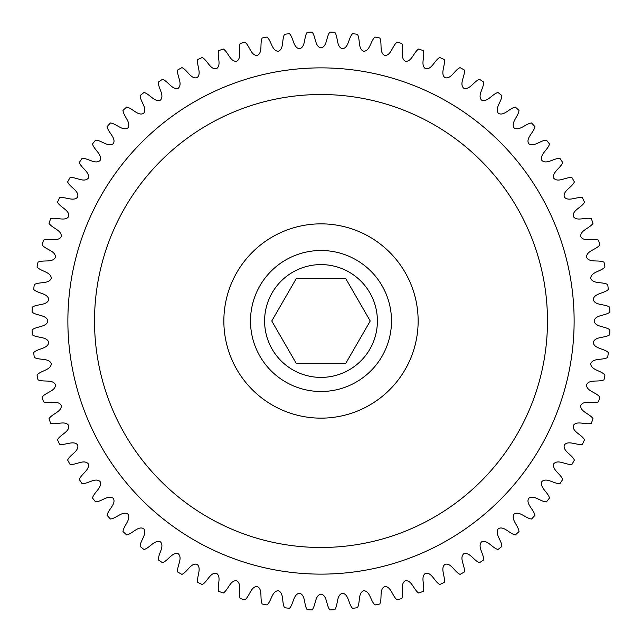 <?xml version="1.0" encoding="UTF-8"?>
<svg xmlns="http://www.w3.org/2000/svg" width="642" height="642" viewBox="0 0 642 642"><rect width="100%" height="100%" fill="white"/><g stroke="black" fill="none" stroke-linecap="round" stroke-linejoin="round"><path stroke-width="0.48" stroke-dasharray="3.21 2.41" d="M67.875 321A253.125 253.125 0 0 0 321 574.125A253.125 253.125 0 0 0 574.125 321A253.125 253.125 0 0 1 321 574.125A253.125 253.125 0 0 1 67.875 321A253.125 253.125 0 0 0 321 574.125A253.125 253.125 0 0 0 574.125 321A253.125 253.125 0 0 0 321 67.875A253.125 253.125 0 0 0 67.875 321A253.125 253.125 0 0 1 321 67.875A253.125 253.125 0 0 1 574.125 321A253.125 253.125 0 0 0 321 67.875A253.125 253.125 0 0 0 67.875 321A253.125 253.125 0 0 1 321 67.875A253.125 253.125 0 0 1 574.125 321A253.125 253.125 0 0 0 321 67.875A253.125 253.125 0 0 0 67.875 321M391.5 321A70.5 70.5 0 0 1 321 391.5A70.5 70.5 0 0 1 250.5 321A70.5 70.5 0 0 0 321 391.5A70.5 70.5 0 0 0 391.5 321A70.5 70.5 0 0 0 321 250.5A70.5 70.5 0 0 0 250.5 321A70.5 70.5 0 0 0 321 391.5A70.5 70.5 0 0 0 391.5 321A70.5 70.5 0 0 0 321 250.5A70.5 70.5 0 0 0 250.5 321A70.5 70.5 0 0 1 321 250.5A70.5 70.5 0 0 1 391.5 321A70.5 70.5 0 0 0 321 250.5A70.5 70.5 0 0 0 250.5 321A70.5 70.5 0 0 1 321 250.5A70.5 70.5 0 0 1 391.5 321M377.4 321A56.4 56.4 0 0 0 321 264.6A56.4 56.4 0 0 0 264.6 321A56.4 56.4 0 0 1 321 264.6A56.4 56.4 0 0 1 377.4 321A56.4 56.4 0 0 0 321 264.6A56.4 56.4 0 0 0 264.6 321A56.4 56.4 0 0 0 321 377.4A56.4 56.4 0 0 0 377.4 321A56.4 56.4 0 0 1 321 377.4A56.4 56.4 0 0 1 264.6 321A56.4 56.4 0 0 0 321 377.4A56.4 56.4 0 0 0 377.4 321M329.876 609.9A289.036 289.036 0 0 0 334.819 609.707C338.246 604.78 336.288 595.086 342.427 593.232C348.783 594.099 348.357 603.986 352.522 608.311A289.036 289.036 0 0 0 357.425 607.733C360.459 602.557 357.746 593.039 363.717 590.712C370.121 591.081 370.482 600.968 374.96 604.957A289.036 289.036 0 0 0 379.807 603.994C382.423 598.593 378.973 589.316 384.751 586.531C391.163 586.395 392.294 596.217 397.077 599.845A289.036 289.036 0 0 0 401.828 598.505C404.019 592.911 399.846 583.947 405.383 580.713C411.763 580.071 413.665 589.781 418.72 593.015A289.036 289.036 0 0 0 423.351 591.306C425.092 585.56 420.237 576.949 425.502 573.29C431.809 572.15 434.465 581.684 439.762 584.509A289.036 289.036 0 0 0 444.248 582.446C445.532 576.58 440.011 568.371 444.97 564.31C451.174 562.681 454.568 571.974 460.065 574.381A289.036 289.036 0 0 0 464.383 571.966C465.201 566.019 459.054 558.275 463.684 553.837C469.735 551.727 473.852 560.723 479.518 562.689A289.036 289.036 0 0 0 483.627 559.944C483.98 553.95 477.239 546.711 481.508 541.92C487.382 539.344 492.189 547.987 497.991 549.504A289.036 289.036 0 0 0 501.875 546.446C501.755 540.452 494.468 533.759 498.353 528.647C504.002 525.613 509.467 533.855 515.374 534.914A289.036 289.036 0 0 0 519.009 531.56C518.415 525.589 510.631 519.49 514.098 514.098C519.49 510.631 525.589 518.415 531.56 519.009A289.036 289.036 0 0 0 534.914 515.374C533.855 509.467 525.613 504.002 528.647 498.353C533.759 494.468 540.452 501.755 546.446 501.875A289.036 289.036 0 0 0 549.504 497.991C547.987 492.189 539.344 487.382 541.92 481.508C546.711 477.239 553.95 483.98 559.944 483.627A289.036 289.036 0 0 0 562.689 479.518C560.723 473.852 551.727 469.735 553.837 463.684C558.275 459.054 566.019 465.201 571.966 464.383A289.036 289.036 0 0 0 574.381 460.065C571.974 454.568 562.681 451.174 564.31 444.97C568.371 440.011 576.58 445.532 582.446 444.248A289.036 289.036 0 0 0 584.509 439.762C581.684 434.465 572.15 431.809 573.29 425.502C576.949 420.237 585.56 425.092 591.306 423.351A289.036 289.036 0 0 0 593.015 418.72C589.781 413.665 580.071 411.763 580.713 405.383C583.947 399.846 592.911 404.019 598.505 401.828A289.036 289.036 0 0 0 599.845 397.077C596.217 392.294 586.395 391.163 586.531 384.751C589.316 378.973 598.593 382.423 603.994 379.807A289.036 289.036 0 0 0 604.957 374.96C600.968 370.482 591.081 370.121 590.712 363.717C593.039 357.746 602.557 360.459 607.733 357.425A289.036 289.036 0 0 0 608.311 352.522C603.986 348.357 594.099 348.783 593.232 342.427C595.086 336.288 604.78 338.246 609.707 334.819A289.036 289.036 0 0 0 609.9 329.876C605.262 326.072 595.439 327.268 594.075 321C595.439 314.732 605.262 315.928 609.9 312.124A289.036 289.036 0 0 0 609.707 307.181C604.78 303.754 595.086 305.712 593.232 299.573C594.099 293.217 603.986 293.643 608.311 289.478A289.036 289.036 0 0 0 607.733 284.575C602.557 281.541 593.039 284.254 590.712 278.283C591.081 271.879 600.968 271.518 604.957 267.04A289.036 289.036 0 0 0 603.994 262.193C598.593 259.577 589.316 263.027 586.531 257.249C586.395 250.837 596.217 249.706 599.845 244.923A289.036 289.036 0 0 0 598.505 240.172C592.911 237.981 583.947 242.154 580.713 236.617C580.071 230.237 589.781 228.335 593.015 223.28A289.036 289.036 0 0 0 591.306 218.649C585.56 216.908 576.949 221.763 573.29 216.498C572.15 210.191 581.684 207.535 584.509 202.238A289.036 289.036 0 0 0 582.446 197.752C576.58 196.468 568.371 201.989 564.31 197.03C562.681 190.826 571.974 187.432 574.381 181.935A289.036 289.036 0 0 0 571.966 177.617C566.019 176.799 558.275 182.946 553.837 178.315C551.727 172.265 560.723 168.148 562.689 162.482A289.036 289.036 0 0 0 559.944 158.373C553.95 158.02 546.711 164.761 541.92 160.492C539.344 154.618 547.987 149.811 549.504 144.009A289.036 289.036 0 0 0 546.446 140.125C540.452 140.245 533.759 147.532 528.647 143.648C525.613 137.998 533.855 132.533 534.914 126.626A289.036 289.036 0 0 0 531.56 122.991C525.589 123.585 519.49 131.369 514.098 127.902C510.631 122.51 518.415 116.411 519.009 110.44A289.036 289.036 0 0 0 515.374 107.086C509.467 108.145 504.002 116.387 498.353 113.353C494.468 108.241 501.755 101.548 501.875 95.554A289.036 289.036 0 0 0 497.991 92.496C492.189 94.013 487.382 102.656 481.508 100.08C477.239 95.289 483.98 88.05 483.627 82.056A289.036 289.036 0 0 0 479.518 79.311C473.852 81.277 469.735 90.273 463.684 88.163C459.054 83.725 465.201 75.981 464.383 70.034A289.036 289.036 0 0 0 460.065 67.619C454.568 70.026 451.174 79.319 444.97 77.69C440.011 73.629 445.532 65.42 444.248 59.554A289.036 289.036 0 0 0 439.762 57.491C434.465 60.316 431.809 69.85 425.502 68.71C420.237 65.051 425.092 56.44 423.351 50.694A289.036 289.036 0 0 0 418.72 48.985C413.665 52.219 411.763 61.929 405.383 61.287C399.846 58.053 404.019 49.089 401.828 43.495A289.036 289.036 0 0 0 397.077 42.155C392.294 45.783 391.163 55.605 384.751 55.469C378.973 52.684 382.423 43.407 379.807 38.006A289.036 289.036 0 0 0 374.96 37.043C370.482 41.032 370.121 50.919 363.717 51.288C357.746 48.961 360.459 39.443 357.425 34.267A289.036 289.036 0 0 0 352.522 33.689C348.357 38.014 348.783 47.901 342.427 48.768C336.288 46.914 338.246 37.22 334.819 32.293A289.036 289.036 0 0 0 329.876 32.1C326.072 36.738 327.268 46.561 321 47.925C314.732 46.561 315.928 36.738 312.124 32.1A289.036 289.036 0 0 0 307.181 32.293C303.754 37.22 305.712 46.914 299.573 48.768C293.217 47.901 293.643 38.014 289.478 33.689A289.036 289.036 0 0 0 284.575 34.267C281.541 39.443 284.254 48.961 278.283 51.288C271.879 50.919 271.518 41.032 267.04 37.043A289.036 289.036 0 0 0 262.193 38.006C259.577 43.407 263.027 52.684 257.249 55.469C250.837 55.605 249.706 45.783 244.923 42.155A289.036 289.036 0 0 0 240.172 43.495C237.981 49.089 242.154 58.053 236.617 61.287C230.237 61.929 228.335 52.219 223.28 48.985A289.036 289.036 0 0 0 218.649 50.694C216.908 56.44 221.763 65.051 216.498 68.71C210.191 69.85 207.535 60.316 202.238 57.491A289.036 289.036 0 0 0 197.752 59.554C196.468 65.42 201.989 73.629 197.03 77.69C190.826 79.319 187.432 70.026 181.935 67.619A289.036 289.036 0 0 0 177.617 70.034C176.799 75.981 182.946 83.725 178.315 88.163C172.265 90.273 168.148 81.277 162.482 79.311A289.036 289.036 0 0 0 158.373 82.056C158.02 88.05 164.761 95.289 160.492 100.08C154.618 102.656 149.811 94.013 144.009 92.496A289.036 289.036 0 0 0 140.125 95.554C140.245 101.548 147.532 108.241 143.648 113.353C137.998 116.387 132.533 108.145 126.626 107.086A289.036 289.036 0 0 0 122.991 110.44C123.585 116.411 131.369 122.51 127.902 127.902C122.51 131.369 116.411 123.585 110.44 122.991A289.036 289.036 0 0 0 107.086 126.626C108.145 132.533 116.387 137.998 113.353 143.648C108.241 147.532 101.548 140.245 95.554 140.125A289.036 289.036 0 0 0 92.496 144.009C94.013 149.811 102.656 154.618 100.08 160.492C95.289 164.761 88.05 158.02 82.056 158.373A289.036 289.036 0 0 0 79.311 162.482C81.277 168.148 90.273 172.265 88.163 178.315C83.725 182.946 75.981 176.799 70.034 177.617A289.036 289.036 0 0 0 67.619 181.935C70.026 187.432 79.319 190.826 77.69 197.03C73.629 201.989 65.42 196.468 59.554 197.752A289.036 289.036 0 0 0 57.491 202.238C60.316 207.535 69.85 210.191 68.71 216.498C65.051 221.763 56.44 216.908 50.694 218.649A289.036 289.036 0 0 0 48.985 223.28C52.219 228.335 61.929 230.237 61.287 236.617C58.053 242.154 49.089 237.981 43.495 240.172A289.036 289.036 0 0 0 42.155 244.923C45.783 249.706 55.605 250.837 55.469 257.249C52.684 263.027 43.407 259.577 38.006 262.193A289.036 289.036 0 0 0 37.043 267.04C41.032 271.518 50.919 271.879 51.288 278.283C48.961 284.254 39.443 281.541 34.267 284.575A289.036 289.036 0 0 0 33.689 289.478C38.014 293.643 47.901 293.217 48.768 299.573C46.914 305.712 37.22 303.754 32.293 307.181A289.036 289.036 0 0 0 32.1 312.124C36.738 315.928 46.561 314.732 47.925 321C46.561 327.268 36.738 326.072 32.1 329.876A289.036 289.036 0 0 0 32.293 334.819C37.22 338.246 46.914 336.288 48.768 342.427C47.901 348.783 38.014 348.357 33.689 352.522A289.036 289.036 0 0 0 34.267 357.425C39.443 360.459 48.961 357.746 51.288 363.717C50.919 370.121 41.032 370.482 37.043 374.96A289.036 289.036 0 0 0 38.006 379.807C43.407 382.423 52.684 378.973 55.469 384.751C55.605 391.163 45.783 392.294 42.155 397.077A289.036 289.036 0 0 0 43.495 401.828C49.089 404.019 58.053 399.846 61.287 405.383C61.929 411.763 52.219 413.665 48.985 418.72A289.036 289.036 0 0 0 50.694 423.351C56.44 425.092 65.051 420.237 68.71 425.502C69.85 431.809 60.316 434.465 57.491 439.762A289.036 289.036 0 0 0 59.554 444.248C65.42 445.532 73.629 440.011 77.69 444.97C79.319 451.174 70.026 454.568 67.619 460.065A289.036 289.036 0 0 0 70.034 464.383C75.981 465.201 83.725 459.054 88.163 463.684C90.273 469.735 81.277 473.852 79.311 479.518A289.036 289.036 0 0 0 82.056 483.627C88.05 483.98 95.289 477.239 100.08 481.508C102.656 487.382 94.013 492.189 92.496 497.991A289.036 289.036 0 0 0 95.554 501.875C101.548 501.755 108.241 494.468 113.353 498.353C116.387 504.002 108.145 509.467 107.086 515.374A289.036 289.036 0 0 0 110.44 519.009C116.411 518.415 122.51 510.631 127.902 514.098C131.369 519.49 123.585 525.589 122.991 531.56A289.036 289.036 0 0 0 126.626 534.914C132.533 533.855 137.998 525.613 143.648 528.647C147.532 533.759 140.245 540.452 140.125 546.446A289.036 289.036 0 0 0 144.009 549.504C149.811 547.987 154.618 539.344 160.492 541.92C164.761 546.711 158.02 553.95 158.373 559.944A289.036 289.036 0 0 0 162.482 562.689C168.148 560.723 172.265 551.727 178.315 553.837C182.946 558.275 176.799 566.019 177.617 571.966A289.036 289.036 0 0 0 181.935 574.381C187.432 571.974 190.826 562.681 197.03 564.31C201.989 568.371 196.468 576.58 197.752 582.446A289.036 289.036 0 0 0 202.238 584.509C207.535 581.684 210.191 572.15 216.498 573.29C221.763 576.949 216.908 585.56 218.649 591.306A289.036 289.036 0 0 0 223.28 593.015C228.335 589.781 230.237 580.071 236.617 580.713C242.154 583.947 237.981 592.911 240.172 598.505A289.036 289.036 0 0 0 244.923 599.845C249.706 596.217 250.837 586.395 257.249 586.531C263.027 589.316 259.577 598.593 262.193 603.994A289.036 289.036 0 0 0 267.04 604.957C271.518 600.968 271.879 591.081 278.283 590.712C284.254 593.039 281.541 602.557 284.575 607.733A289.036 289.036 0 0 0 289.478 608.311C293.643 603.986 293.217 594.099 299.573 593.232C305.712 595.086 303.754 604.78 307.181 609.707A289.036 289.036 0 0 0 312.124 609.9C315.928 605.262 314.732 595.439 321 594.075C327.268 595.439 326.072 605.262 329.876 609.9M296.387 363.637L345.613 363.637L370.233 321L345.613 278.363L296.387 278.363L271.767 321L296.387 363.637M547.482 321A226.482 226.482 0 0 1 321 547.482A226.482 226.482 0 0 1 94.518 321A226.482 226.482 0 0 1 321 94.518A226.482 226.482 0 0 1 547.482 321M223.857 321A97.143 97.143 0 0 0 321 418.143A97.143 97.143 0 0 0 418.143 321A97.143 97.143 0 0 0 321 223.857A97.143 97.143 0 0 0 223.857 321"/><path stroke-width="0.96" d="M391.5 321A70.5 70.5 0 0 0 321 250.5A70.5 70.5 0 0 0 250.5 321A70.5 70.5 0 0 0 321 391.5A70.5 70.5 0 0 0 391.5 321M67.875 321A253.125 253.125 0 0 0 321 574.125A253.125 253.125 0 0 0 574.125 321A253.125 253.125 0 0 0 321 67.875A253.125 253.125 0 0 0 67.875 321M377.4 321A56.4 56.4 0 0 0 321 264.6A56.4 56.4 0 0 0 264.6 321A56.4 56.4 0 0 0 321 377.4A56.4 56.4 0 0 0 377.4 321M329.876 609.9C326.072 605.262 327.268 595.439 321 594.075C314.732 595.439 315.928 605.262 312.124 609.9A289.036 289.036 0 0 1 307.181 609.707C303.754 604.78 305.712 595.086 299.573 593.232C293.217 594.099 293.643 603.986 289.478 608.311A289.036 289.036 0 0 1 284.575 607.733C281.541 602.557 284.254 593.039 278.283 590.712C271.879 591.081 271.518 600.968 267.04 604.957A289.036 289.036 0 0 1 262.193 603.994C259.577 598.593 263.027 589.316 257.249 586.531C250.837 586.395 249.706 596.217 244.923 599.845A289.036 289.036 0 0 1 240.172 598.505C237.981 592.911 242.154 583.947 236.617 580.713C230.237 580.071 228.335 589.781 223.28 593.015A289.036 289.036 0 0 1 218.649 591.306C216.908 585.56 221.763 576.949 216.498 573.29C210.191 572.15 207.535 581.684 202.238 584.509A289.036 289.036 0 0 1 197.752 582.446C196.468 576.58 201.989 568.371 197.03 564.31C190.826 562.681 187.432 571.974 181.935 574.381A289.036 289.036 0 0 1 177.617 571.966C176.799 566.019 182.946 558.275 178.315 553.837C172.265 551.727 168.148 560.723 162.482 562.689A289.036 289.036 0 0 1 158.373 559.944C158.02 553.95 164.761 546.711 160.492 541.92C154.618 539.344 149.811 547.987 144.009 549.504A289.036 289.036 0 0 1 140.125 546.446C140.245 540.452 147.532 533.759 143.648 528.647C137.998 525.613 132.533 533.855 126.626 534.914A289.036 289.036 0 0 1 122.991 531.56C123.585 525.589 131.369 519.49 127.902 514.098C122.51 510.631 116.411 518.415 110.44 519.009A289.036 289.036 0 0 1 107.086 515.374C108.145 509.467 116.387 504.002 113.353 498.353C108.241 494.468 101.548 501.755 95.554 501.875A289.036 289.036 0 0 1 92.496 497.991C94.013 492.189 102.656 487.382 100.08 481.508C95.289 477.239 88.05 483.98 82.056 483.627A289.036 289.036 0 0 1 79.311 479.518C81.277 473.852 90.273 469.735 88.163 463.684C83.725 459.054 75.981 465.201 70.034 464.383A289.036 289.036 0 0 1 67.619 460.065C70.026 454.568 79.319 451.174 77.69 444.97C73.629 440.011 65.42 445.532 59.554 444.248A289.036 289.036 0 0 1 57.491 439.762C60.316 434.465 69.85 431.809 68.71 425.502C65.051 420.237 56.44 425.092 50.694 423.351A289.036 289.036 0 0 1 48.985 418.72C52.219 413.665 61.929 411.763 61.287 405.383C58.053 399.846 49.089 404.019 43.495 401.828A289.036 289.036 0 0 1 42.155 397.077C45.783 392.294 55.605 391.163 55.469 384.751C52.684 378.973 43.407 382.423 38.006 379.807A289.036 289.036 0 0 1 37.043 374.96C41.032 370.482 50.919 370.121 51.288 363.717C48.961 357.746 39.443 360.459 34.267 357.425A289.036 289.036 0 0 1 33.689 352.522C38.014 348.357 47.901 348.783 48.768 342.427C46.914 336.288 37.22 338.246 32.293 334.819A289.036 289.036 0 0 1 32.1 329.876C36.738 326.072 46.561 327.268 47.925 321C46.561 314.732 36.738 315.928 32.1 312.124A289.036 289.036 0 0 1 32.293 307.181C37.22 303.754 46.914 305.712 48.768 299.573C47.901 293.217 38.014 293.643 33.689 289.478A289.036 289.036 0 0 1 34.267 284.575C39.443 281.541 48.961 284.254 51.288 278.283C50.919 271.879 41.032 271.518 37.043 267.04A289.036 289.036 0 0 1 38.006 262.193C43.407 259.577 52.684 263.027 55.469 257.249C55.605 250.837 45.783 249.706 42.155 244.923A289.036 289.036 0 0 1 43.495 240.172C49.089 237.981 58.053 242.154 61.287 236.617C61.929 230.237 52.219 228.335 48.985 223.28A289.036 289.036 0 0 1 50.694 218.649C56.44 216.908 65.051 221.763 68.71 216.498C69.85 210.191 60.316 207.535 57.491 202.238A289.036 289.036 0 0 1 59.554 197.752C65.42 196.468 73.629 201.989 77.69 197.03C79.319 190.826 70.026 187.432 67.619 181.935A289.036 289.036 0 0 1 70.034 177.617C75.981 176.799 83.725 182.946 88.163 178.315C90.273 172.265 81.277 168.148 79.311 162.482A289.036 289.036 0 0 1 82.056 158.373C88.05 158.02 95.289 164.761 100.08 160.492C102.656 154.618 94.013 149.811 92.496 144.009A289.036 289.036 0 0 1 95.554 140.125C101.548 140.245 108.241 147.532 113.353 143.648C116.387 137.998 108.145 132.533 107.086 126.626A289.036 289.036 0 0 1 110.44 122.991C116.411 123.585 122.51 131.369 127.902 127.902C131.369 122.51 123.585 116.411 122.991 110.44A289.036 289.036 0 0 1 126.626 107.086C132.533 108.145 137.998 116.387 143.648 113.353C147.532 108.241 140.245 101.548 140.125 95.554A289.036 289.036 0 0 1 144.009 92.496C149.811 94.013 154.618 102.656 160.492 100.08C164.761 95.289 158.02 88.05 158.373 82.056A289.036 289.036 0 0 1 162.482 79.311C168.148 81.277 172.265 90.273 178.315 88.163C182.946 83.725 176.799 75.981 177.617 70.034A289.036 289.036 0 0 1 181.935 67.619C187.432 70.026 190.826 79.319 197.03 77.69C201.989 73.629 196.468 65.42 197.752 59.554A289.036 289.036 0 0 1 202.238 57.491C207.535 60.316 210.191 69.85 216.498 68.71C221.763 65.051 216.908 56.44 218.649 50.694A289.036 289.036 0 0 1 223.28 48.985C228.335 52.219 230.237 61.929 236.617 61.287C242.154 58.053 237.981 49.089 240.172 43.495A289.036 289.036 0 0 1 244.923 42.155C249.706 45.783 250.837 55.605 257.249 55.469C263.027 52.684 259.577 43.407 262.193 38.006A289.036 289.036 0 0 1 267.04 37.043C271.518 41.032 271.879 50.919 278.283 51.288C284.254 48.961 281.541 39.443 284.575 34.267A289.036 289.036 0 0 1 289.478 33.689C293.643 38.014 293.217 47.901 299.573 48.768C305.712 46.914 303.754 37.22 307.181 32.293A289.036 289.036 0 0 1 312.124 32.1C315.928 36.738 314.732 46.561 321 47.925C327.268 46.561 326.072 36.738 329.876 32.1A289.036 289.036 0 0 1 334.819 32.293C338.246 37.22 336.288 46.914 342.427 48.768C348.783 47.901 348.357 38.014 352.522 33.689A289.036 289.036 0 0 1 357.425 34.267C360.459 39.443 357.746 48.961 363.717 51.288C370.121 50.919 370.482 41.032 374.96 37.043A289.036 289.036 0 0 1 379.807 38.006C382.423 43.407 378.973 52.684 384.751 55.469C391.163 55.605 392.294 45.783 397.077 42.155A289.036 289.036 0 0 1 401.828 43.495C404.019 49.089 399.846 58.053 405.383 61.287C411.763 61.929 413.665 52.219 418.72 48.985A289.036 289.036 0 0 1 423.351 50.694C425.092 56.44 420.237 65.051 425.502 68.71C431.809 69.85 434.465 60.316 439.762 57.491A289.036 289.036 0 0 1 444.248 59.554C445.532 65.42 440.011 73.629 444.97 77.69C451.174 79.319 454.568 70.026 460.065 67.619A289.036 289.036 0 0 1 464.383 70.034C465.201 75.981 459.054 83.725 463.684 88.163C469.735 90.273 473.852 81.277 479.518 79.311A289.036 289.036 0 0 1 483.627 82.056C483.98 88.05 477.239 95.289 481.508 100.08C487.382 102.656 492.189 94.013 497.991 92.496A289.036 289.036 0 0 1 501.875 95.554C501.755 101.548 494.468 108.241 498.353 113.353C504.002 116.387 509.467 108.145 515.374 107.086A289.036 289.036 0 0 1 519.009 110.44C518.415 116.411 510.631 122.51 514.098 127.902C519.49 131.369 525.589 123.585 531.56 122.991A289.036 289.036 0 0 1 534.914 126.626C533.855 132.533 525.613 137.998 528.647 143.648C533.759 147.532 540.452 140.245 546.446 140.125A289.036 289.036 0 0 1 549.504 144.009C547.987 149.811 539.344 154.618 541.92 160.492C546.711 164.761 553.95 158.02 559.944 158.373A289.036 289.036 0 0 1 562.689 162.482C560.723 168.148 551.727 172.265 553.837 178.315C558.275 182.946 566.019 176.799 571.966 177.617A289.036 289.036 0 0 1 574.381 181.935C571.974 187.432 562.681 190.826 564.31 197.03C568.371 201.989 576.58 196.468 582.446 197.752A289.036 289.036 0 0 1 584.509 202.238C581.684 207.535 572.15 210.191 573.29 216.498C576.949 221.763 585.56 216.908 591.306 218.649A289.036 289.036 0 0 1 593.015 223.28C589.781 228.335 580.071 230.237 580.713 236.617C583.947 242.154 592.911 237.981 598.505 240.172A289.036 289.036 0 0 1 599.845 244.923C596.217 249.706 586.395 250.837 586.531 257.249C589.316 263.027 598.593 259.577 603.994 262.193A289.036 289.036 0 0 1 604.957 267.04C600.968 271.518 591.081 271.879 590.712 278.283C593.039 284.254 602.557 281.541 607.733 284.575A289.036 289.036 0 0 1 608.311 289.478C603.986 293.643 594.099 293.217 593.232 299.573C595.086 305.712 604.78 303.754 609.707 307.181A289.036 289.036 0 0 1 609.9 312.124C605.262 315.928 595.439 314.732 594.075 321C595.439 327.268 605.262 326.072 609.9 329.876A289.036 289.036 0 0 1 609.707 334.819C604.78 338.246 595.086 336.288 593.232 342.427C594.099 348.783 603.986 348.357 608.311 352.522A289.036 289.036 0 0 1 607.733 357.425C602.557 360.459 593.039 357.746 590.712 363.717C591.081 370.121 600.968 370.482 604.957 374.96A289.036 289.036 0 0 1 603.994 379.807C598.593 382.423 589.316 378.973 586.531 384.751C586.395 391.163 596.217 392.294 599.845 397.077A289.036 289.036 0 0 1 598.505 401.828C592.911 404.019 583.947 399.846 580.713 405.383C580.071 411.763 589.781 413.665 593.015 418.72A289.036 289.036 0 0 1 591.306 423.351C585.56 425.092 576.949 420.237 573.29 425.502C572.15 431.809 581.684 434.465 584.509 439.762A289.036 289.036 0 0 1 582.446 444.248C576.58 445.532 568.371 440.011 564.31 444.97C562.681 451.174 571.974 454.568 574.381 460.065A289.036 289.036 0 0 1 571.966 464.383C566.019 465.201 558.275 459.054 553.837 463.684C551.727 469.735 560.723 473.852 562.689 479.518A289.036 289.036 0 0 1 559.944 483.627C553.95 483.98 546.711 477.239 541.92 481.508C539.344 487.382 547.987 492.189 549.504 497.991A289.036 289.036 0 0 1 546.446 501.875C540.452 501.755 533.759 494.468 528.647 498.353C525.613 504.002 533.855 509.467 534.914 515.374A289.036 289.036 0 0 1 531.56 519.009C525.589 518.415 519.49 510.631 514.098 514.098C510.631 519.49 518.415 525.589 519.009 531.56A289.036 289.036 0 0 1 515.374 534.914C509.467 533.855 504.002 525.613 498.353 528.647C494.468 533.759 501.755 540.452 501.875 546.446A289.036 289.036 0 0 1 497.991 549.504C492.189 547.987 487.382 539.344 481.508 541.92C477.239 546.711 483.98 553.95 483.627 559.944A289.036 289.036 0 0 1 479.518 562.689C473.852 560.723 469.735 551.727 463.684 553.837C459.054 558.275 465.201 566.019 464.383 571.966A289.036 289.036 0 0 1 460.065 574.381C454.568 571.974 451.174 562.681 444.97 564.31C440.011 568.371 445.532 576.58 444.248 582.446A289.036 289.036 0 0 1 439.762 584.509C434.465 581.684 431.809 572.15 425.502 573.29C420.237 576.949 425.092 585.56 423.351 591.306A289.036 289.036 0 0 1 418.72 593.015C413.665 589.781 411.763 580.071 405.383 580.713C399.846 583.947 404.019 592.911 401.828 598.505A289.036 289.036 0 0 1 397.077 599.845C392.294 596.217 391.163 586.395 384.751 586.531C378.973 589.316 382.423 598.593 379.807 603.994A289.036 289.036 0 0 1 374.96 604.957C370.482 600.968 370.121 591.081 363.717 590.712C357.746 593.039 360.459 602.557 357.425 607.733A289.036 289.036 0 0 1 352.522 608.311C348.357 603.986 348.783 594.099 342.427 593.232C336.288 595.086 338.246 604.78 334.819 609.707A289.036 289.036 0 0 1 329.876 609.9M370.233 321L345.613 278.363L296.387 278.363L271.767 321L296.387 363.637L345.613 363.637L370.233 321M418.143 321A97.143 97.143 0 0 1 321 418.143A97.143 97.143 0 0 1 223.857 321A97.143 97.143 0 0 1 321 223.857A97.143 97.143 0 0 1 418.143 321M94.518 321A226.482 226.482 0 0 0 321 547.482A226.482 226.482 0 0 0 547.482 321A226.482 226.482 0 0 0 321 94.518A226.482 226.482 0 0 0 94.518 321"/></g></svg>
